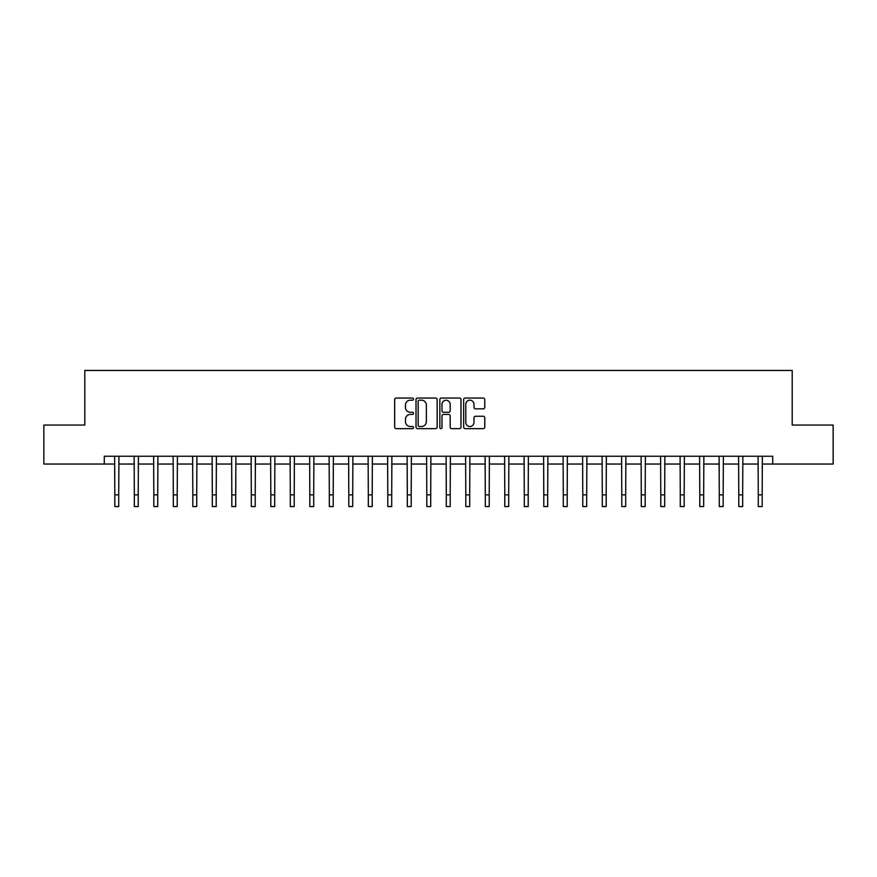 <?xml version="1.0" encoding="UTF-8"?>
<svg xmlns="http://www.w3.org/2000/svg" width="877" height="877" viewBox="0 0 877 877"><rect width="100%" height="100%" fill="white"/><g stroke="black" fill="none" stroke-linecap="round" stroke-linejoin="round"><path stroke-width="1.32" d="M413.538 399.112A1.074 1.074 0 0 0 412.475 398.037L396.207 398.037A1.535 1.535 0 0 0 394.672 399.572L394.672 427.132A1.535 1.535 0 0 0 396.207 428.656L412.475 428.656A1.074 1.074 0 0 0 413.538 427.581A1.074 1.074 0 0 0 412.475 426.518L410.37 426.518A4.9 4.9 0 0 1 405.47 421.618L405.47 419.316A4.9 4.9 0 0 1 410.37 414.415L412.475 414.415A1.074 1.074 0 0 0 413.538 413.352A1.074 1.074 0 0 0 412.475 412.278L410.37 412.278A4.9 4.9 0 0 1 405.47 407.377L405.47 405.075A4.9 4.9 0 0 1 410.37 400.175L412.475 400.175A1.074 1.074 0 0 0 413.538 399.112M483.249 408.835A1.535 1.535 0 0 0 484.784 407.301L484.784 399.572A1.535 1.535 0 0 0 483.249 398.037L465.183 398.037A1.535 1.535 0 0 0 463.648 399.572L463.648 427.132A1.535 1.535 0 0 0 465.183 428.656L483.249 428.656A1.535 1.535 0 0 0 484.784 427.132L484.784 417.792A1.535 1.535 0 0 0 483.249 416.257L475.52 416.257A1.535 1.535 0 0 0 473.986 417.792L473.986 422.418A4.1 4.1 0 0 1 469.886 426.518A4.1 4.1 0 0 1 465.797 422.418L465.797 404.275A4.1 4.1 0 0 1 469.886 400.175A4.1 4.1 0 0 1 473.986 404.275L473.986 407.301A1.535 1.535 0 0 0 475.52 408.835L483.249 408.835M104.297 464.043L43.85 464.043L43.85 425.049L84.795 425.049L84.795 370.445L792.205 370.445L792.205 425.049L833.15 425.049L833.15 464.043L772.703 464.043L772.703 456.248L104.297 456.248L104.297 464.043L114.821 464.043M437.163 399.572A1.535 1.535 0 0 0 435.628 398.037L417.562 398.037A1.535 1.535 0 0 0 416.027 399.572L416.027 427.132A1.535 1.535 0 0 0 417.562 428.656L435.628 428.656A1.535 1.535 0 0 0 437.163 427.132L437.163 399.572M441.372 398.037L459.438 398.037A1.535 1.535 0 0 1 460.973 399.572L460.973 427.132A1.535 1.535 0 0 1 459.438 428.656L451.71 428.656A1.535 1.535 0 0 1 450.175 427.132L450.175 415.95A1.535 1.535 0 0 0 448.64 414.415L443.51 414.415A1.535 1.535 0 0 0 441.986 415.95L441.986 427.581A1.074 1.074 0 0 1 440.912 428.656A1.074 1.074 0 0 1 439.837 427.581L439.837 399.572A1.535 1.535 0 0 1 441.372 398.037M118.724 464.043L134.324 464.043M138.226 464.043L153.826 464.043M157.717 464.043L173.317 464.043M177.22 464.043L192.819 464.043M196.722 464.043L212.322 464.043M216.213 464.043L231.813 464.043M235.716 464.043L251.315 464.043M255.218 464.043L270.818 464.043M274.709 464.043L290.309 464.043M294.212 464.043L309.811 464.043M313.714 464.043L329.313 464.043M333.205 464.043L348.805 464.043M352.707 464.043L368.307 464.043M372.21 464.043L387.798 464.043M391.701 464.043L407.301 464.043M411.203 464.043L426.803 464.043M430.706 464.043L446.294 464.043M450.197 464.043L465.797 464.043M469.699 464.043L485.299 464.043M489.202 464.043L504.79 464.043M508.693 464.043L524.293 464.043M528.195 464.043L543.795 464.043M547.687 464.043L563.286 464.043M567.189 464.043L582.788 464.043M586.691 464.043L602.291 464.043M606.182 464.043L621.782 464.043M625.685 464.043L641.284 464.043M645.187 464.043L660.787 464.043M664.678 464.043L680.278 464.043M684.181 464.043L699.78 464.043M703.683 464.043L719.283 464.043M723.174 464.043L738.774 464.043M742.676 464.043L758.276 464.043M762.179 464.043L772.703 464.043M419.25 400.175A1.074 1.074 0 0 0 418.176 401.249L418.176 425.444A1.074 1.074 0 0 0 419.25 426.518L421.464 426.518A4.9 4.9 0 0 0 426.365 421.618L426.365 405.075A4.9 4.9 0 0 0 421.464 400.175L419.25 400.175M450.175 404.352A4.1 4.1 0 0 0 446.075 400.252A4.1 4.1 0 0 0 441.986 404.352L441.986 410.743A1.535 1.535 0 0 0 443.51 412.278L448.64 412.278A1.535 1.535 0 0 0 450.175 410.743L450.175 404.352M114.635 456.248L114.821 494.847L118.724 494.847L118.91 456.248M114.821 494.847L114.821 506.555L118.724 506.555L118.724 494.847M134.137 456.248L134.324 494.847L138.226 494.847L138.413 456.248M134.324 494.847L134.324 506.555L138.226 506.555L138.226 494.847M153.639 456.248L153.826 494.847L157.717 494.847L157.904 456.248M153.826 494.847L153.826 506.555L157.717 506.555L157.717 494.847M173.131 456.248L173.317 494.847L177.22 494.847L177.406 456.248M173.317 494.847L173.317 506.555L177.22 506.555L177.22 494.847M192.633 456.248L192.819 494.847L196.722 494.847L196.908 456.248M192.819 494.847L192.819 506.555L196.722 506.555L196.722 494.847M212.135 456.248L212.322 494.847L216.213 494.847L216.4 456.248M212.322 494.847L212.322 506.555L216.213 506.555L216.213 494.847M231.627 456.248L231.813 494.847L235.716 494.847L235.902 456.248M231.813 494.847L231.813 506.555L235.716 506.555L235.716 494.847M251.129 456.248L251.315 494.847L255.218 494.847L255.404 456.248M251.315 494.847L251.315 506.555L255.218 506.555L255.218 494.847M270.631 456.248L270.818 494.847L274.709 494.847L274.896 456.248M270.818 494.847L270.818 506.555L274.709 506.555L274.709 494.847M290.123 456.248L290.309 494.847L294.212 494.847L294.398 456.248M290.309 494.847L290.309 506.555L294.212 506.555L294.212 494.847M309.625 456.248L309.811 494.847L313.714 494.847L313.889 456.248M309.811 494.847L309.811 506.555L313.714 506.555L313.714 494.847M329.127 456.248L329.313 494.847L333.205 494.847L333.392 456.248M329.313 494.847L329.313 506.555L333.205 506.555L333.205 494.847M348.618 456.248L348.805 494.847L352.707 494.847L352.894 456.248M348.805 494.847L348.805 506.555L352.707 506.555L352.707 494.847M368.121 456.248L368.307 494.847L372.21 494.847L372.385 456.248M368.307 494.847L368.307 506.555L372.21 506.555L372.21 494.847M387.623 456.248L387.798 494.847L391.701 494.847L391.887 456.248M387.798 494.847L387.798 506.555L391.701 506.555L391.701 494.847M407.114 456.248L407.301 494.847L411.203 494.847L411.39 456.248M407.301 494.847L407.301 506.555L411.203 506.555L411.203 494.847M426.617 456.248L426.803 494.847L430.706 494.847L430.881 456.248M426.803 494.847L426.803 506.555L430.706 506.555L430.706 494.847M446.119 456.248L446.294 494.847L450.197 494.847L450.383 456.248M446.294 494.847L446.294 506.555L450.197 506.555L450.197 494.847M465.61 456.248L465.797 494.847L469.699 494.847L469.886 456.248M465.797 494.847L465.797 506.555L469.699 506.555L469.699 494.847M485.113 456.248L485.299 494.847L489.202 494.847L489.377 456.248M485.299 494.847L485.299 506.555L489.202 506.555L489.202 494.847M504.615 456.248L504.79 494.847L508.693 494.847L508.879 456.248M504.79 494.847L504.79 506.555L508.693 506.555L508.693 494.847M524.106 456.248L524.293 494.847L528.195 494.847L528.382 456.248M524.293 494.847L524.293 506.555L528.195 506.555L528.195 494.847M543.608 456.248L543.795 494.847L547.687 494.847L547.873 456.248M543.795 494.847L543.795 506.555L547.687 506.555L547.687 494.847M563.111 456.248L563.286 494.847L567.189 494.847L567.375 456.248M563.286 494.847L563.286 506.555L567.189 506.555L567.189 494.847M582.602 456.248L582.788 494.847L586.691 494.847L586.877 456.248M582.788 494.847L582.788 506.555L586.691 506.555L586.691 494.847M602.104 456.248L602.291 494.847L606.182 494.847L606.369 456.248M602.291 494.847L602.291 506.555L606.182 506.555L606.182 494.847M621.596 456.248L621.782 494.847L625.685 494.847L625.871 456.248M621.782 494.847L621.782 506.555L625.685 506.555L625.685 494.847M641.098 456.248L641.284 494.847L645.187 494.847L645.373 456.248M641.284 494.847L641.284 506.555L645.187 506.555L645.187 494.847M660.6 456.248L660.787 494.847L664.678 494.847L664.865 456.248M660.787 494.847L660.787 506.555L664.678 506.555L664.678 494.847M680.092 456.248L680.278 494.847L684.181 494.847L684.367 456.248M680.278 494.847L680.278 506.555L684.181 506.555L684.181 494.847M699.594 456.248L699.78 494.847L703.683 494.847L703.869 456.248M699.78 494.847L699.78 506.555L703.683 506.555L703.683 494.847M719.096 456.248L719.283 494.847L723.174 494.847L723.361 456.248M719.283 494.847L719.283 506.555L723.174 506.555L723.174 494.847M738.587 456.248L738.774 494.847L742.676 494.847L742.863 456.248M738.774 494.847L738.774 506.555L742.676 506.555L742.676 494.847M758.09 456.248L758.276 494.847L762.179 494.847L762.365 456.248M758.276 494.847L758.276 506.555L762.179 506.555L762.179 494.847"/></g></svg>
